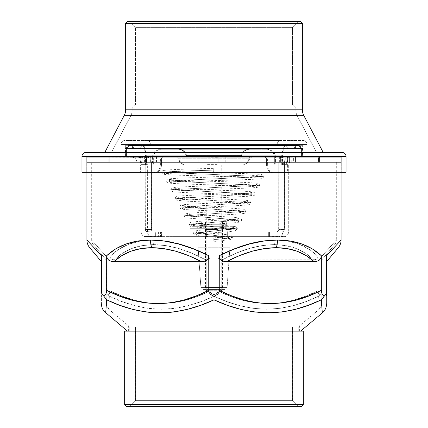 <?xml version="1.0" encoding="UTF-8"?>
<svg xmlns="http://www.w3.org/2000/svg" width="428" height="428" viewBox="0 0 428 428"><rect width="100%" height="100%" fill="white"/><g stroke="black" fill="none" stroke-linecap="round" stroke-linejoin="round"><path stroke-width="0.32" stroke-dasharray="2.14 1.6" d="M292.431 27.355L135.569 27.355L129.614 21.4L298.386 21.4L292.431 27.355L292.431 104.796L295.807 108.172L132.193 108.172L135.569 104.796L292.431 104.796L135.569 104.796L135.569 27.355L292.431 27.355L135.569 27.355L135.569 104.796L292.431 104.796L292.431 27.355L298.386 21.4L127.63 21.4L300.37 21.4L129.614 21.4L135.569 27.355L292.431 27.355M297.171 115.672L130.829 115.672A11.914 11.914 0 0 0 132.193 110.135L295.807 110.135A11.914 11.914 0 0 0 297.171 115.672L316.479 152.448L111.521 152.448L130.829 115.672L297.171 115.672L130.829 115.672L111.521 152.448L316.479 152.448L297.171 115.672A11.914 11.914 0 0 1 295.807 110.135L132.193 110.135L132.193 108.172L295.807 108.172L295.807 110.135L295.807 108.172L132.193 108.172L132.193 110.135L295.807 110.135L132.193 110.135A11.914 11.914 0 0 1 130.829 115.672L297.171 115.672M124.275 115.335L303.725 115.335L124.275 115.335M302.355 109.798L125.645 109.798L302.355 109.798M104.796 152.448L323.204 152.448L104.796 152.448M316.479 152.448L111.521 152.448L316.479 152.448M125.645 23.385L302.355 23.385L125.645 23.385M135.569 104.796L132.193 108.172L295.807 108.172L292.431 104.796L135.569 104.796M120.878 144.504L307.122 144.504A3.97 3.97 0 0 0 303.152 140.534L124.848 140.534A3.97 3.97 0 0 0 120.878 144.504L120.878 152.448L307.122 152.448L307.122 144.504L120.878 144.504L307.122 144.504L307.122 152.448L120.878 152.448L120.878 144.504A3.97 3.97 0 0 1 124.848 140.534L303.152 140.534A3.97 3.97 0 0 1 307.122 144.504L120.878 144.504M306.33 157.215L121.67 157.215A3.97 3.97 0 0 0 125.645 153.24L302.355 153.24A3.97 3.97 0 0 0 306.33 157.215L86.724 157.215L341.276 157.215L341.276 172.302L86.724 172.302L86.724 157.215L86.724 172.302L346.038 172.302L81.962 172.302L341.276 172.302L86.724 172.302L341.276 172.302L341.276 157.215L86.724 157.215L306.33 157.215A3.97 3.97 0 0 1 302.355 153.24L125.645 153.24L125.645 145.301L302.355 145.301L302.355 153.24L302.355 145.301L125.645 145.301L125.645 153.24L302.355 153.24L125.645 153.24A3.97 3.97 0 0 1 121.67 157.215L306.33 157.215M146.89 140.534L281.11 140.534A3.97 3.97 0 0 0 277.141 144.504L150.859 144.504A3.97 3.97 0 0 0 146.89 140.534L281.11 140.534L146.89 140.534A3.97 3.97 0 0 1 150.859 144.504L277.141 144.504L277.141 156.814L150.859 156.814L150.859 144.504L150.859 156.814L214 156.814L146.092 156.814L281.908 156.814L281.908 145.301L146.092 145.301L146.092 156.814L146.092 145.301L214 145.301L125.645 145.301L281.908 145.301L146.092 145.301L281.908 145.301L281.908 156.814L146.092 156.814L277.141 156.814L150.859 156.814L277.141 156.814L277.141 144.504L150.859 144.504L277.141 144.504A3.97 3.97 0 0 1 281.11 140.534L146.89 140.534M341.276 157.215L226.476 157.215L341.276 157.215M302.355 145.301L222.662 145.301L302.355 145.301M281.908 156.814L220.655 156.814L281.908 156.814M342.068 152.448L85.932 152.448L342.068 152.448M307.122 152.448L120.878 152.448L307.122 152.448M81.962 156.418L346.038 156.418L81.962 156.418M284.502 145.301L142.674 145.301L143.45 145.921L144.263 145.921A0.792 0.786 -90 0 0 143.498 145.301L284.502 145.301A0.792 0.786 -90 0 0 283.737 145.921L144.263 145.921L284.55 145.921L283.737 145.921L281.715 155.225L281.715 165.155L146.285 165.155L146.285 155.225L282.501 155.225L146.285 155.225L144.263 145.921L146.285 155.225L281.715 155.225L283.737 145.921L143.45 145.921L283.737 145.921A0.792 0.786 90 0 1 284.502 145.301L142.743 145.301L285.326 145.301L284.55 145.921L283.737 145.921M285.674 145.643L141.486 145.643L285.674 145.643A0.792 0.786 -90 0 0 285.027 145.301L142.973 145.301A0.792 0.786 -90 0 0 142.326 145.643L140.4 148.479L139.539 148.479L287.6 148.479L285.674 145.643L141.486 145.643L142.144 145.301L285.027 145.301A0.792 0.786 90 0 1 285.674 145.643L287.6 148.479L139.614 148.479L288.461 148.479L140.4 148.479L142.326 145.643L286.514 145.643L285.027 145.301M297.15 145.301L131.407 145.531A0.792 0.786 -90 0 0 130.85 145.301L297.15 145.301A0.792 0.786 -90 0 0 296.593 145.531L131.407 145.531L297.556 145.531L296.593 145.531L293.683 148.479L134.317 148.479L131.407 145.531L134.317 148.479L293.683 148.479L296.593 145.531L130.444 145.531L296.593 145.531A0.792 0.786 90 0 1 297.15 145.301L129.962 145.301L296.593 145.531M298.626 145.531L128.389 145.531L298.626 145.531A0.792 0.786 -90 0 0 298.07 145.301L129.93 145.301A0.792 0.786 -90 0 0 129.374 145.531L126.463 148.479L125.441 148.479L301.537 148.479L298.626 145.531L128.389 145.531L298.07 145.301A0.792 0.786 90 0 1 298.626 145.531L301.537 148.479L125.441 148.479L126.463 148.479L126.463 156.418L125.441 156.418L301.537 156.418L301.537 148.479L301.537 156.418L125.532 156.418L302.559 156.418L126.463 156.418L126.463 148.479L302.559 148.479L126.463 148.479L129.374 145.531L298.07 145.301M140.4 156.418L141.919 165.155L286.081 165.155L287.6 156.418L139.539 156.418L288.461 156.418L287.6 156.418L286.081 165.155L141.154 165.155L286.921 165.155L141.919 165.155L140.4 156.418L139.614 156.418L288.386 156.418L140.4 156.418M281.715 165.155L281.715 155.225L145.499 155.225L146.285 155.225L146.285 165.155L145.499 165.155L281.715 165.155M134.317 148.479L294.534 148.479L134.317 148.479M129.374 145.531A0.792 0.786 90 0 1 129.93 145.301M130.85 145.301A0.792 0.786 90 0 1 131.407 145.531M142.326 145.643A0.792 0.786 90 0 1 142.973 145.301M143.498 145.301A0.792 0.786 90 0 1 144.263 145.921M142.101 157.574L141.812 157.975L138.795 157.269L132.022 157.215A4.767 4.762 90 0 1 136.789 161.977L151.432 161.977L151.116 160.147L150.233 158.606L148.912 157.574L147.355 157.215L141.074 157.215L142.112 157.59L141.812 157.975L137.998 157.215L134.232 157.215L214.995 157.215L214.995 161.977L156.455 161.977L156.455 157.215L285.974 157.215L285.974 161.977L278.034 161.977L278.034 157.547L278.671 157.215L295.459 157.215L293.383 157.215L293.383 161.977L295.459 161.977L295.459 157.215L280.388 157.215L280.388 161.977L291.238 161.977L287.391 161.977L287.391 157.215L291.238 157.215L280.388 157.215L319.513 157.215L225.941 157.215L225.941 161.977L279.35 161.977L279.35 157.215L146.617 157.215L146.617 161.977L198.153 161.977L198.153 157.215L141.074 157.215M134.232 161.977L134.232 157.215L134.232 161.977L142.171 161.977L134.226 161.977L142.171 161.977L134.232 161.977L134.232 157.215M142.171 157.777L142.171 161.977L142.112 157.59M161.056 231.869L160.591 231.869L160.591 236.636L161.056 236.636L161.056 231.869L147.248 231.869L161.056 231.869L161.056 236.636L145.21 236.636L165.165 236.636L155.364 236.636L155.364 231.869L147.248 231.869L145.809 231.174L145.365 230.403L145.21 161.977L151.432 161.977L151.432 229.488L145.21 229.488L145.21 161.977L136.789 161.977L145.67 161.977L108.856 161.977L319.513 161.977L278.034 161.977L284.502 161.977L284.502 229.488L278.815 229.488L278.815 161.977L139.1 161.977L145.21 161.977L139.1 161.977L140.539 162.672L141.133 164.363L147.355 164.363L147.355 231.869L141.133 231.869L141.133 164.363L141.133 231.869L141.449 233.693L142.947 235.833L144.413 236.545L155.364 236.636L155.364 231.869L161.062 231.869L161.062 236.636M268.131 236.636L268.131 231.869L269.597 231.869L269.597 236.636L165.155 236.636L284.502 236.636L267.848 236.636L268.131 236.636L268.131 231.869L267.848 231.869L282.405 231.869L165.165 231.869L274.043 231.869L274.043 236.636L284.502 236.636L286.107 236.272L287.99 234.523L288.702 231.869L283.015 231.869L283.015 164.363L288.702 164.363L288.702 231.869L288.702 164.363L289.317 162.677L290.799 161.977L289.59 161.977L289.59 157.215L287.097 157.574L285.738 158.606L284.829 160.147L284.502 161.977L284.342 230.403L283.887 231.174L282.405 231.869L274.043 231.869L274.043 236.636L268.131 236.636M88.949 157.215L88.912 161.977L339.051 161.977L339.051 157.215L88.912 157.215L339.088 157.215L339.051 161.977L88.949 161.977L339.088 161.977L88.949 161.977L88.949 157.215M229.879 236.636L198.121 236.636L198.121 231.869L229.884 231.869L229.879 236.636L198.121 236.636L229.879 236.636L229.879 231.869L198.116 231.869L198.121 236.636L229.879 236.636L229.884 231.869L198.116 231.869L198.116 247.753L200.903 287.605L227.097 287.605L200.903 287.605L198.116 247.753L229.884 247.753L198.116 247.753L198.116 231.869L235.839 231.869L198.116 231.869L229.884 231.869L229.884 247.753L229.884 231.869M206.066 161.977L206.066 229.488L217.975 229.488L217.975 161.977L206.066 161.977L205.916 157.215L205.943 231.869L217.852 231.869L217.852 164.363L205.943 164.363L205.943 232.805L206.039 236.545L206.371 236.636L205.943 157.215L217.873 157.306L217.975 229.488L218.28 236.636L217.948 236.545L217.852 232.8L217.852 157.215L217.975 161.977L206.066 161.977M146.494 157.215L148.912 157.574L150.233 158.606L151.116 160.147L151.432 161.977L151.587 230.403L152.689 231.687L153.47 231.869L161.586 231.869L161.586 236.636L150.64 236.545L148.553 235.245L147.435 232.805L147.355 164.363L146.756 162.677L145.317 161.977L146.494 161.977L146.494 157.215L144.594 157.215L156.455 157.215L156.455 161.977L150.64 161.977L150.64 157.215L150.64 161.977L144.594 161.977L146.494 161.977L146.494 157.215M175.956 236.636L175.956 231.869L254.077 231.869L254.077 236.636L175.956 236.636L175.956 231.869L161.586 231.869L161.586 236.636L175.956 236.636M288.6 232.902L287.135 235.587L285.899 236.368L278.815 236.636L280.426 236.272L281.785 235.24L282.694 233.693L283.015 231.869L283.015 164.363L283.63 162.672L285.112 161.977L278.815 161.977L278.655 230.403L278.2 231.174L276.713 231.869L268.351 231.869L268.351 236.636L279.746 236.518L282.1 234.844L283.015 231.869L288.702 231.869M227.332 236.636L269.576 236.636L269.576 231.869L227.332 231.869L227.332 236.636L218.28 236.636L218.28 231.869L227.332 231.869L227.332 236.636M160.591 231.869L160.591 236.636L158.403 236.636L197.907 236.636L197.907 231.869L160.591 231.869M206.125 231.869L218.034 231.869L217.975 229.488L206.066 229.488L206.125 231.869M282.405 231.869L276.713 231.869L278.2 231.174L278.815 229.488L284.502 229.488L283.887 231.174L282.405 231.869M153.47 231.869L146.472 231.687L145.809 231.174L145.21 229.488L151.432 229.488L152.031 231.174L153.47 231.869M206.066 236.636L217.975 236.636M217.911 235.903L217.852 231.869L205.943 231.869M147.451 232.902L148.88 235.587M150.078 236.368L151.432 236.636L144.306 236.518L142.026 234.844L141.133 231.869L147.355 231.869M197.907 231.869L206.376 231.869L206.376 236.636L197.907 236.636L197.907 231.869M268.351 231.869L254.077 231.869L254.077 236.636L268.351 236.636L268.351 231.869M218.157 161.977L218.157 157.215L217.076 157.306L216.98 161.977L218.157 161.977L216.172 161.977L216.172 157.215L218.157 157.215L218.157 161.977M214.995 157.215L216.172 157.215L216.172 161.977L214.995 161.977L214.995 157.215M146.617 157.215L109.803 157.215L109.803 161.977L146.617 161.977L146.617 157.215M108.856 161.977L108.856 157.215L142.305 157.306L144.445 158.611L145.349 160.152L145.67 161.977L108.856 161.977L109.803 161.977L109.803 157.215L108.856 157.215L108.856 161.977M279.35 161.977L318.475 161.977L318.475 157.215L279.35 157.215L279.35 161.977M319.513 161.977L319.513 157.215L318.475 157.215L318.475 161.977L280.388 161.977L280.388 157.215L319.513 157.215L319.513 161.977M145.317 161.977L139.1 161.977L140.539 162.672L141.133 164.363L147.355 164.363L146.756 162.677L145.317 161.977M290.799 161.977L284.31 162.159L283.63 162.672L283.015 164.363L288.702 164.363L289.317 162.677L290.799 161.977M205.879 161.977L217.788 161.977L217.852 164.363L205.943 164.363L205.879 161.977M198.153 161.977L197.977 157.215L198.153 161.977M197.977 161.977L205.916 161.977L205.916 157.215L197.977 157.215L197.977 161.977L197.977 157.215M217.825 161.977L225.765 161.977L225.765 157.215L217.825 157.215L217.825 161.977L217.825 157.215M225.941 161.977L225.765 157.215L225.941 161.977M287.391 161.977L293.383 161.977L293.383 157.215L287.391 157.215L287.391 161.977M295.459 157.215L295.459 161.977L289.59 161.977L289.59 157.215L295.459 157.215L295.459 161.977M278.05 157.659L278.034 161.977L285.974 161.977L285.974 157.215L282.025 157.285L278.874 157.969L278.05 157.659L278.671 157.215L217.103 157.215L216.98 161.977L284.502 161.977L284.829 160.147L285.738 158.606L287.097 157.574L288.702 157.215L282.94 157.215M282.02 157.285L278.312 157.9M136.789 161.977A4.767 4.762 -90 0 0 132.022 157.215M131.995 157.215L141.481 157.215L143.091 157.579L144.445 158.611L145.67 161.977L136.762 161.977C136.473 159.088 134.89 157.499 131.995 157.215M206.216 290.248L208.158 292.233L219.842 292.233L221.784 290.248L206.055 290.248L221.784 290.248L221.784 165.155L206.055 165.155L206.216 290.248L206.055 165.155L221.945 165.155L206.216 165.155L221.945 165.155L221.945 290.248L206.216 290.248L221.945 290.248L219.842 292.233L208.045 292.233L206.216 290.248M177.208 157.215L250.792 157.215A1.985 1.947 -90 0 0 248.882 158.799L249.578 158.799L248.882 158.799A1.985 1.947 90 0 1 250.792 157.215L264.616 157.215A1.985 1.947 90 0 1 266.564 159.2L161.436 159.2A1.985 1.947 90 0 1 163.384 157.215L177.208 157.215A1.985 1.947 90 0 1 179.118 158.799L248.882 158.799L179.118 158.799A7.945 7.784 -90 0 0 186.747 165.155L241.253 165.155A7.945 7.784 -90 0 0 248.882 158.799A7.945 7.784 90 0 1 241.253 165.155L186.747 165.155A7.945 7.784 90 0 1 179.118 158.799L248.882 158.799L179.118 158.799A1.985 1.947 -90 0 0 177.208 157.215L250.792 157.215L176.475 157.215L178.423 158.799L179.118 158.799L178.423 158.799C179.514 162.758 182.109 164.871 186.201 165.155M239.915 157.215L188.497 157.215M178.958 149.27L249.738 149.27L178.958 149.27A7.945 7.784 90 0 1 186.587 155.626L241.857 155.626L186.587 155.626A7.945 7.784 -90 0 0 178.958 149.27L249.043 149.27A7.945 7.784 -90 0 0 241.413 155.626L186.143 155.626L241.413 155.626A7.945 7.784 90 0 1 249.043 149.27L161.436 149.27A7.945 7.784 -90 0 0 153.652 157.215L274.348 157.215A7.945 7.784 -90 0 0 266.564 149.27L160.388 149.27L266.564 149.27A7.945 7.784 90 0 1 274.348 157.215L152.448 157.215C152.919 152.389 155.567 149.741 160.388 149.27L178.262 149.27C182.355 149.554 184.95 151.673 186.041 155.626L187.988 157.215M153.652 163.17A1.985 1.947 90 0 1 151.705 165.155L276.295 165.155A1.985 1.947 90 0 1 274.348 163.17L152.448 163.17L274.348 163.17L153.652 163.17L153.652 157.215L153.652 163.17L152.448 163.17L150.463 165.155L276.338 165.155L140.609 165.155L140.609 173.099L139.143 173.099L287.391 173.099L287.391 165.155L139.143 165.155L288.857 165.155L151.705 165.155A1.985 1.947 -90 0 0 153.652 163.17L274.348 163.17L274.348 157.215L274.348 163.17L275.552 163.17L277.537 165.155L151.705 165.155M266.564 165.155L161.436 165.155L161.436 159.2L161.436 165.155L160.388 165.155C159.917 169.975 157.269 172.623 152.448 173.099L153.652 173.099A7.945 7.784 -90 0 0 161.436 165.155L266.564 165.155A7.945 7.784 -90 0 0 274.348 173.099L152.448 173.099L274.348 173.099A7.945 7.784 90 0 1 266.564 165.155L161.436 165.155L266.564 165.155L266.564 159.2L266.564 165.155L267.612 165.155L267.612 159.2L265.622 157.215L163.384 157.215A1.985 1.947 -90 0 0 161.436 159.2L267.612 159.2M186.303 165.155L241.253 165.155M274.348 157.215L153.652 157.215L275.552 157.215L274.348 157.215L275.552 157.215L275.552 163.17M140.609 165.155L288.857 165.155L287.391 165.155L287.391 173.099L288.857 173.099L140.609 173.099L140.609 165.155M287.391 173.099L139.143 173.099L287.391 173.099M161.436 159.2L266.564 159.2L160.388 159.2L161.436 159.2L160.388 159.2L162.378 157.215L163.384 157.215M250.792 157.215L251.525 157.215L249.578 158.799C248.486 162.758 245.891 164.871 241.799 165.155M241.697 165.155L186.747 165.155M249.043 149.27L249.738 149.27C245.645 149.554 243.051 151.673 241.959 155.626L240.012 157.215M161.436 165.155A7.945 7.784 90 0 1 153.652 173.099M267.612 165.155C268.083 169.975 270.731 172.623 275.552 173.099L274.348 173.099M153.652 157.215A7.945 7.784 90 0 1 161.436 149.27M275.552 157.215C275.081 152.389 272.433 149.741 267.612 149.27L266.564 149.27M266.564 159.2A1.985 1.947 -90 0 0 264.616 157.215M274.348 163.17A1.985 1.947 -90 0 0 276.295 165.155M188.085 157.215L239.503 157.215M214 287.466L222.539 287.466A1.985 1.985 0 0 0 224.523 289.451L203.477 289.451A1.985 1.985 0 0 0 205.461 287.466L214 287.466L214 221.945L205.461 221.945L214 221.945L214 287.466L205.461 287.466L214 287.466L214 221.945L226.31 221.945L201.69 221.945L201.69 224.721L226.31 224.721L201.69 224.721L201.69 221.945L226.31 221.945L205.461 221.945L222.539 221.945L214 221.945L214 287.466L222.539 287.466L205.461 287.466A1.985 1.985 0 0 1 203.477 289.451L224.523 289.451A1.985 1.985 0 0 1 222.539 287.466L214 287.466M235.839 226.706L192.161 226.706L235.839 226.706M190.171 228.691L237.829 228.691L190.171 228.691L190.171 229.884L237.829 229.884L190.171 229.884L190.171 228.691L237.829 228.691L237.829 229.884L237.829 228.691L190.171 228.691M199.705 226.706L228.295 226.706L199.705 226.706M202.883 289.451L225.117 289.451L202.883 289.451M192.161 231.869L235.839 231.869L192.161 231.869M227.097 287.605L229.884 247.753L198.116 247.753L229.884 247.753L227.097 287.605L200.903 287.605L227.097 287.605M226.31 224.721L226.31 221.945L226.31 224.721L201.69 224.721L226.31 224.721M237.829 229.884L190.171 229.884L237.829 229.884M214 221.945L222.539 221.945L214 221.945M299.381 331.149L299.381 325.927L319.261 309.241L318.646 296.176L306.127 301.531L293.314 305.662L280.137 308.315L266.639 309.241L253.151 308.326L239.883 305.694L226.813 301.553L214 296.176L214 325.927L128.619 325.927L214 325.927L214 298.246L214 331.149L128.619 331.149L299.381 331.149L214 331.149L214 325.927L214 331.149L127.432 331.149L214 331.149L214 299.825L214 331.149L300.568 331.149L127.432 331.149L300.568 331.149L128.619 331.149L214 331.149L214 325.927L299.381 325.927L214 325.927L299.381 325.927L214 325.927L214 296.176L212.026 295.529L210.319 294.245L209.142 292.463L208.752 290.355L208.752 255.698L208.152 258.485L206.371 260.475L204.006 261.417L201.524 261.652C183.815 252.424 167.257 247.769 151.854 247.7A11.914 5.955 90 0 1 150.463 240.044C168.53 240.129 187.956 245.351 208.752 255.698L193.52 248.925L178.583 244.014L164.159 241.039L150.463 240.044L137.688 241.039L126.019 244.014L115.63 248.925L106.668 255.698L106.668 290.355L105.839 294.245L103.951 296.369L102.153 294.245L101.42 290.355L101.42 256.586M317.924 256.308C307.074 245.56 292.816 240.14 275.156 240.044A7.148 3.574 90 0 1 274.321 244.639C290.414 244.72 303.522 249.813 313.644 259.919L316.533 259.191L317.581 257.977L317.924 256.308L309.23 249.273L299.102 244.174L287.686 241.082L275.156 240.044A7.148 3.574 -90 0 1 274.321 244.639C258.154 244.72 240.771 249.813 222.175 259.919L219.286 259.191L218.237 257.977L217.889 256.308C238.321 245.56 257.41 240.14 275.156 240.044L261.706 241.082L247.534 244.174L232.853 249.273L217.889 256.308L217.889 290.853L217.028 293.121L214 294.678L216.675 293.464L217.585 292.297L217.889 290.853L217.889 256.308L232.853 249.273L247.534 244.174L261.706 241.082L275.156 240.044L287.686 241.082L299.102 244.174L309.23 249.273L317.924 256.308L317.924 290.853L317.924 256.308L317.581 257.977L316.533 259.191L313.644 259.919L222.175 259.919L219.286 259.191L218.237 257.977L217.889 256.308L217.889 290.853L230.007 296.133L242.398 300.226L255.018 302.847L267.907 303.768L280.864 302.842L293.528 300.194L305.865 296.106L317.924 290.853L318.379 293.121L319.925 294.678L318.56 293.464L317.924 290.853L317.924 256.308L317.924 290.853L305.806 296.133L293.421 300.226L280.8 302.847L267.912 303.768L254.954 302.842L242.285 300.194L229.954 296.106L217.889 290.853L217.889 256.308L218.237 257.977L219.286 259.191L222.175 259.919L315.126 259.769L316.533 259.191L317.581 257.977L317.924 256.308L317.581 257.977L316.533 259.191L313.644 259.919L305.565 253.306L296.224 248.513L285.76 245.608L274.321 244.639L262.059 245.608L249.16 248.513L235.801 253.306L222.175 259.919L313.644 259.919L222.175 259.919L235.801 253.306L249.16 248.513L262.059 245.608L274.321 244.639L285.76 245.608L296.224 248.513L305.565 253.306L313.644 259.919C303.522 249.813 290.414 244.72 274.321 244.639A7.148 3.574 90 0 0 275.156 240.044C292.816 240.14 307.074 245.56 317.924 256.308M326.58 295.812L326.58 255.698L341.079 240.044L326.58 255.698L326.58 290.355L325.847 294.245L324.05 296.369L322.166 294.245L321.332 290.355L321.332 255.698L312.37 248.925L301.981 244.014L290.312 241.039L277.537 240.044C295.523 240.129 310.123 245.351 321.332 255.698L320.738 258.485L318.951 260.475L316.592 261.417L314.104 261.652C304.142 252.424 291.489 247.769 276.146 247.7A11.914 5.955 90 0 0 277.537 240.044L263.841 241.039L249.417 244.014L234.48 248.925L219.248 255.698L219.248 290.355L218.858 292.458L217.681 294.245L214 296.369L214 162.378L341.079 162.378L214 162.378L214 172.302L214 162.378L86.921 162.378L214 162.378L214 294.678L211.325 293.464L210.416 292.297L210.111 290.853L210.111 256.308L195.147 249.273L180.466 244.174L166.294 241.082L152.844 240.044L140.314 241.082L128.898 244.174L118.77 249.273L110.076 256.308L110.076 290.853L109.622 293.121L108.075 294.678L106.765 293.464L106.181 290.853L106.181 256.308L91.688 240.044A7.148 7.148 0 0 0 93.363 244.639L106.181 259.919L106.181 256.308L106.181 290.853L106.593 293.121L108.075 294.678L109.44 293.464L110.076 290.853L110.076 256.308L118.77 249.273L128.898 244.174L140.314 241.082L152.844 240.044A7.148 3.574 -90 0 0 153.679 244.639C137.586 244.72 124.478 249.813 114.356 259.919L111.467 259.191L110.419 257.977L110.076 256.308C120.926 245.56 135.184 240.14 152.844 240.044L166.294 241.082L180.466 244.174L195.147 249.273L210.111 256.308C189.679 245.56 170.59 240.14 152.844 240.044A7.148 3.574 90 0 0 153.679 244.639C169.846 244.72 187.229 249.813 205.825 259.919L208.714 259.191L209.763 257.977L210.111 256.308L210.111 290.853L210.972 293.121L214 294.678L214 162.378L214 294.678L214 162.378L336.312 162.378L214 162.378L214 296.369L226.749 301.531L239.76 305.662L253.076 308.315L266.628 309.241L280.062 308.326L293.196 305.694L306.068 301.553L318.646 296.176L319.251 309.005M321.819 256.308L336.312 240.044A7.148 7.148 0 0 1 334.637 244.639L321.819 259.919L321.819 256.308L321.819 290.853L320.877 293.977L319.925 294.678L321.235 293.464L321.819 290.853L321.819 256.308L328.083 249.273L321.819 256.308L321.819 303.768L321.819 256.308L321.819 259.919L334.637 244.639A7.148 7.148 0 0 0 336.312 240.044L321.819 256.308M101.42 256.934L101.42 257.94M101.42 258.442L101.42 261.652L89.709 247.7L101.42 261.652L101.42 255.698L86.921 240.044L101.42 255.698L101.42 290.355C101.42 307.903 101.42 307.903 101.42 290.355L102.153 294.245L104.245 296.839M326.58 256.934L326.58 256.586M326.58 258.442L326.58 257.94M105.823 311.215L106.7 299.825L119.476 305.207L132.562 309.337L146.023 311.975L159.831 312.895L173.661 311.985L187.309 309.364L200.78 305.228L214 299.825L227.166 305.207L240.579 309.337L254.269 311.975L261.214 312.665L275.076 312.665L281.908 311.985L295.325 309.364L308.47 305.228L321.3 299.825L322.177 311.215M214 297.364L214 298.15L214 297.364M201.187 301.553L214 296.176L201.251 301.531L188.24 305.662L174.924 308.315L168.156 309.011L154.615 309.011L147.938 308.326L134.804 305.694L121.932 301.553L109.354 296.176L121.873 301.531L134.686 305.662L147.863 308.315L154.594 309.011L161.361 309.241L174.849 308.326L188.117 305.694L201.187 301.553M109.119 301.542L109.354 296.176L109.119 301.542M108.787 308.326L108.921 305.694L108.787 308.326M108.749 309.021L106.315 305.143L106.181 296.123L106.181 303.768M214 162.378L86.921 162.378L214 162.378M101.42 255.698L101.42 257.137L101.42 255.698M208.752 255.698L208.752 290.355L196.399 295.823L183.751 300.082L170.863 302.81L157.697 303.768L144.466 302.799L131.535 300.044L118.963 295.802L106.668 290.355L106.668 255.698L107.262 258.48L109.049 260.481L111.762 261.481L113.896 261.652L201.524 261.652L203.514 261.508L206.371 260.475L208.152 258.485L208.752 255.698M321.332 255.698L321.332 290.355L308.979 295.823L296.337 300.082L283.448 302.81L270.282 303.768L257.046 302.799L244.121 300.044L231.543 295.802L219.248 290.355L219.248 255.698L219.842 258.48L221.629 260.481L224.342 261.481L226.476 261.652L314.104 261.652L316.099 261.508L318.951 260.475L320.738 258.485L321.332 255.698M338.291 247.7L326.58 261.652M314.104 261.652L306.191 255.607L297.15 251.236L287.086 248.588L276.146 247.7L264.456 248.588L252.178 251.236L239.461 255.607L226.476 261.652L314.104 261.652M201.524 261.652L188.539 255.607L175.822 251.236L163.544 248.588L151.854 247.7L140.914 248.588L130.85 251.236L121.809 255.607L113.896 261.652L201.524 261.652M219.248 255.698C240.044 245.351 259.47 240.129 277.537 240.044A11.914 5.955 -90 0 1 276.146 247.7C260.743 247.769 244.185 252.424 226.476 261.652L223.988 261.417L221.629 260.481L219.842 258.48L219.248 255.698M106.668 255.698C117.877 245.351 132.477 240.129 150.463 240.044A11.914 5.955 -90 0 0 151.854 247.7C136.511 247.769 123.858 252.424 113.896 261.652L111.408 261.417L109.049 260.481L107.262 258.48L106.668 255.698M322.776 298.198L321.3 299.825C322.616 316.982 322.616 316.982 321.3 299.825L325.847 294.245L326.58 290.355C326.58 307.898 326.58 307.898 326.58 290.355M106.7 299.825C105.384 316.988 105.384 316.988 106.7 299.825L105.224 298.198L106.7 299.825C141.754 316.971 177.524 316.971 214 299.825L214 296.369L217.681 294.245L218.858 292.458L219.248 290.355C253.216 307.871 287.247 307.871 321.332 290.355L322.166 294.245L324.05 296.369L323.44 297.31M104.341 296.984L105.224 298.198L103.951 296.369L105.839 294.245L106.668 290.355C140.635 307.871 174.661 307.871 208.752 290.355L209.142 292.463L210.319 294.245L214 296.369L214 299.825C250.369 316.971 286.139 316.971 321.3 299.825M110.076 290.853L122.194 296.133L134.579 300.226L147.2 302.847L160.088 303.768L173.046 302.842L185.715 300.194L198.046 296.106L210.111 290.853L210.111 256.308L209.763 257.977L208.714 259.191L205.825 259.919L114.356 259.919L111.467 259.191L110.419 257.977L110.076 256.308L110.076 290.853L110.076 256.308L110.419 257.977L111.467 259.191L114.356 259.919L205.825 259.919L208.714 259.191L209.763 257.977L210.111 256.308L210.111 290.853L197.993 296.133L185.602 300.226L172.982 302.847L160.093 303.768L147.136 302.842L134.472 300.194L122.135 296.106L110.076 290.853L109.44 293.464L108.075 294.678L109.327 296.155L106.593 293.121L106.181 290.853L106.181 296.117L106.181 256.308L106.331 292.297L106.765 293.464L108.075 294.678L109.622 293.121L110.076 290.853C143.375 307.727 176.721 307.727 210.111 290.853C176.807 307.727 143.46 307.727 110.076 290.853M114.356 259.919L205.825 259.919L192.199 253.306L178.84 248.513L165.941 245.608L153.679 244.639L142.24 245.608L131.776 248.513L122.435 253.306L114.356 259.919L122.435 253.306L131.776 248.513L142.24 245.608L153.679 244.639L165.941 245.608L178.84 248.513L192.199 253.306L205.825 259.919L114.356 259.919C124.478 249.813 137.586 244.72 153.679 244.639A7.148 3.574 90 0 1 152.844 240.044C170.59 240.14 189.679 245.56 210.111 256.308L209.763 257.977L208.714 259.191L205.825 259.919C187.229 249.813 169.846 244.72 153.679 244.639A7.148 3.574 -90 0 1 152.844 240.044C135.184 240.14 120.926 245.56 110.076 256.308L110.419 257.977L111.467 259.191L114.356 259.919M106.181 259.919L93.363 244.639A7.148 7.148 0 0 1 91.688 240.044L106.181 256.308L106.181 259.919M217.889 256.308L218.237 257.977L219.286 259.191L222.175 259.919C240.771 249.813 258.154 244.72 274.321 244.639A7.148 3.574 -90 0 0 275.156 240.044C257.41 240.14 238.321 245.56 217.889 256.308M217.889 290.853L217.585 292.297L216.675 293.464L214 294.678L214 296.155L214 294.678L210.972 293.121L210.111 290.853L210.416 292.297L211.325 293.464L214 294.678L217.028 293.121L217.889 290.853C251.193 307.727 284.54 307.727 317.924 290.853C284.625 307.727 251.279 307.727 217.889 290.853M214 296.176C249.337 313.296 284.219 313.296 318.646 296.176C319.438 313.312 319.438 313.312 318.646 296.176C319.438 313.312 319.438 313.312 318.646 296.176C284.101 313.296 249.219 313.296 214 296.176C178.663 313.296 143.781 313.296 109.354 296.176C143.899 313.296 178.781 313.296 214 296.176M318.673 296.155L319.925 294.678L318.379 293.121L317.924 290.853L318.56 293.464L319.925 294.678L318.673 296.155L321.407 293.121L321.819 290.853L321.235 293.464L318.673 296.155M321.819 290.853C321.819 307.759 321.819 307.759 321.819 290.853C321.819 307.759 321.819 307.759 321.819 290.853M109.354 296.176C108.562 313.317 108.562 313.317 109.354 296.176C108.562 313.317 108.562 313.317 109.354 296.176M106.181 290.853C106.181 307.759 106.181 307.759 106.181 290.853C106.181 307.759 106.181 307.759 106.181 290.853M214 296.155L214 294.678L214 296.155M214 325.927L128.619 325.927L214 325.927M124.65 404.615L126.635 406.6M135.601 400.645L292.431 400.645L298.386 406.6L129.647 406.6L135.601 400.645L135.601 327.179L292.431 327.179L292.399 400.645L135.569 400.645L292.399 400.645L292.399 327.179L135.569 327.179L135.601 400.645L129.647 406.6L298.353 406.6L129.614 406.6L298.353 406.6L292.399 400.645L135.601 400.645M303.35 331.149L124.682 331.149L124.682 404.615L124.682 331.149L298.749 331.149L298.749 327.179L129.219 327.179L129.219 331.149L303.318 331.149M129.251 327.179L298.781 327.179L298.781 331.149L129.251 331.149L129.251 327.179M301.333 406.6L126.667 406.6L124.682 404.615L303.35 404.615L124.682 404.615M301.365 406.6L126.667 406.6M213.262 170.157L213.358 171.944L213.358 170.157L179.177 171.221L165.278 172.291L260.465 176.63L169.793 180.974L255.949 185.319L174.308 189.657L251.434 194.002L178.829 198.341L246.913 202.685L183.345 207.024L242.398 211.368L187.86 215.707L237.882 220.046L192.375 224.384L233.367 228.723L196.891 233.062L228.857 237.396L224.283 238.524L213.84 239.653L213.84 241.435L213.743 239.653L226.776 238.53L232.425 237.406L193.317 233.067L236.941 228.729L188.802 224.39L241.456 220.051L184.286 215.707L245.972 211.368L179.771 207.029L250.487 202.685L175.255 198.346L255.008 194.002L170.735 189.657L259.523 185.319L166.219 180.974L264.039 176.63L161.704 172.291L176.62 171.221L213.262 170.157L213.358 171.944L213.262 168.37L213.262 170.157L176.62 171.221L161.704 172.291L264.039 176.63L166.219 180.974L259.523 185.319L170.735 189.657L255.008 194.002L175.255 198.346L250.487 202.685L179.771 207.029L245.972 211.368L184.286 215.707L241.456 220.051L188.802 224.39L236.941 228.729L193.317 233.067L232.425 237.406L226.776 238.53L213.743 239.653L213.84 241.435L213.743 237.866L213.84 239.653L224.283 238.524L228.857 237.396L196.891 233.062L233.367 228.723L192.375 224.384L237.882 220.046L187.86 215.707L242.398 211.368L183.345 207.024L246.913 202.685L178.829 198.341L251.434 194.002L174.308 189.657L255.949 185.319L169.793 180.974L260.465 176.63L165.278 172.291L179.177 171.221L213.358 170.157L213.262 168.37L213.262 170.157M139.539 148.479L141.486 145.643M294.614 148.479L297.556 145.531M125.441 156.418L125.441 148.479L128.389 145.531M139.539 156.418L141.079 165.155M282.501 165.155L282.501 155.225L284.55 145.921M145.499 165.155L145.499 155.225L143.45 145.921M288.461 156.418L286.921 165.155M299.611 145.531L302.559 148.479L302.559 156.418M133.386 148.479L130.444 145.531M288.461 148.479L286.514 145.643M142.171 161.977L142.171 157.755M285.974 161.977L285.974 157.215M269.597 236.636L269.597 231.869M88.912 157.215L88.912 161.977M291.238 161.977L291.238 157.215M198.116 236.636L198.116 231.869M339.088 157.215L339.088 161.977M158.403 231.869L158.403 236.636M206.376 231.869L206.376 236.636M267.821 231.869L267.821 236.636M144.594 161.977L144.594 157.215M278.034 157.574L278.034 161.977M206.055 165.155L206.055 290.248L208.045 292.233M139.143 165.155L139.143 173.099M152.448 157.215L152.448 163.17M288.857 165.155L288.857 173.099M160.388 165.155L160.388 159.2M221.945 165.155L221.945 290.248L219.955 292.233M205.461 221.945L205.461 287.466M222.539 221.945L222.539 287.466M336.312 162.378L336.312 240.044M86.921 172.302L86.921 162.378M128.619 331.149L128.619 325.927L108.739 309.241M341.079 162.378L341.079 172.302M91.688 240.044L91.688 162.378M319.261 309.241L321.685 305.143L321.819 303.768M292.431 327.179L292.431 400.645L298.386 406.6M129.219 331.149L129.219 327.179M135.569 327.179L135.569 400.645L129.614 406.6M298.781 331.149L298.781 327.179M213.358 171.944C188.395 172.607 165.358 173.319 164.213 173.875L165.278 172.291L164.213 170.702L176.63 171.526C202.123 172.575 258.089 173.554 262.161 174.694C263.455 175.031 264.081 175.678 264.039 176.63C263.974 177.577 263.354 178.219 262.182 178.567C258.576 179.653 206.868 180.621 181.36 181.686L168.75 182.547L169.793 180.974L168.75 179.402L181.526 180.279C205.301 181.301 253.617 182.253 257.645 183.366C258.812 183.692 259.438 184.34 259.523 185.319C259.636 186.335 258.838 187.015 257.142 187.357C251.413 188.513 193.51 189.615 177.315 190.781L173.292 191.22L174.308 189.657L173.292 188.101L177.406 188.545C192.343 189.657 246.341 190.749 252.6 191.942C254.339 192.316 255.142 193.007 255.008 194.002L254.542 195.221L252.659 196.051L177.839 199.881L178.829 198.341L177.839 196.8L182.264 197.297C196.468 198.378 242.248 199.443 248.112 200.609C249.834 201.01 250.631 201.706 250.487 202.685C250.364 204.001 249.497 204.702 247.887 204.798C241.938 205.922 197.533 207.008 185.26 208.158L182.387 208.543L183.345 207.024L182.387 205.51L187.164 206.061C200.448 207.109 238.15 208.131 243.612 209.271C245.362 209.736 246.148 210.432 245.972 211.368C245.94 212.609 245.089 213.315 243.42 213.497C238.011 214.589 201.684 215.637 190.091 216.755L186.94 217.199L187.86 215.707L186.945 214.219L190.262 214.685C200.657 215.717 233.057 216.745 238.861 217.879C240.884 218.457 241.75 219.179 241.456 220.051C241.563 221.244 240.611 221.982 238.605 222.266C232.96 223.32 203.07 224.363 193.831 225.454L191.503 225.845L192.375 224.384L191.509 222.935L194.012 223.352C202.337 224.368 228.948 225.385 234.362 226.519C236.454 227.22 237.315 227.958 236.941 228.729L236.096 230.312L234.095 230.986C229.012 232.019 205.445 233.035 197.918 234.111L196.078 234.469L196.891 233.062L196.088 231.66L198.137 232.062C204.456 232.993 223.459 233.956 229.151 234.999C231.211 235.218 232.302 236.021 232.425 237.406L232.083 238.503L231.2 239.231C228.525 240.065 222.737 240.798 213.84 241.435M213.743 237.866C222.565 237.133 227.857 236.524 229.617 236.031L228.857 237.396L229.627 238.776L228.589 238.524C223.646 237.594 206.157 236.652 198.924 235.764L194.579 234.902L193.317 233.067C193.007 231.928 194.087 231.136 196.559 230.708C202.738 229.627 225.609 228.622 232.329 227.653L234.207 227.295L233.367 228.723L234.212 230.157L231.751 229.734C222.913 228.664 196.907 227.653 191.632 226.621C189.561 226.251 188.614 225.508 188.802 224.39C188.443 223.593 189.304 222.865 191.38 222.207C196.859 221.089 225.331 220.088 235.277 219.077L238.776 218.574L237.882 220.046L238.776 221.522L235.486 221.046C224.336 219.949 192.006 218.922 186.838 217.852C185.153 217.638 184.302 216.926 184.286 215.707C184.008 214.813 184.875 214.096 186.886 213.556C192.969 212.4 229.397 211.352 240.188 210.292L243.334 209.859L242.398 211.368L243.339 212.871L240.327 212.459C228.375 211.325 188.053 210.255 182.355 209.148C180.739 209.03 179.878 208.318 179.771 207.029C179.605 206.066 180.397 205.376 182.146 204.942C187.822 203.787 229.52 202.744 243.291 201.679L247.887 201.155L246.913 202.685L247.887 204.215C246.619 203.321 204.284 202.118 186.212 201.133L176.684 200.186L175.255 198.346C175.116 197.356 175.913 196.666 177.631 196.275C183.671 195.093 233.57 194.018 248.17 192.921L252.434 192.45L251.434 194.002L252.434 195.553L248.277 195.093C232.409 193.938 178.663 192.846 173.105 191.707C171.328 191.284 170.537 190.599 170.735 189.657C170.729 188.812 171.355 188.16 172.612 187.705C176.598 186.603 221.233 185.661 244.072 184.655L256.977 183.751L255.949 185.319L256.977 186.881L244.27 185.998C219.692 184.939 171.676 183.992 168.076 182.916L166.219 180.974C166.155 180.044 166.781 179.391 168.097 179.032C172.147 177.904 224.24 176.935 248.909 175.903L261.519 175.052L260.465 176.63L261.519 178.214L249.021 177.374C222.624 176.299 167.171 175.32 163.56 174.217C162.276 173.891 161.661 173.244 161.704 172.291L162.18 171.061L162.886 170.558C164.957 169.638 187.485 169.023 213.262 168.37"/><path stroke-width="0.64" d="M302.355 23.385L300.37 21.4L127.63 21.4L125.645 23.385L302.355 23.385L125.645 23.385L125.645 109.798A11.914 11.914 0 0 1 124.275 115.335L104.796 152.448L124.275 115.335A11.914 11.914 0 0 0 125.645 109.798L302.355 109.798L302.355 23.385L302.355 109.798A11.914 11.914 0 0 0 303.725 115.335A11.914 11.914 0 0 1 302.355 109.798L125.645 109.798L125.645 23.385L127.63 21.4L300.37 21.4L302.355 23.385M323.204 152.448L303.725 115.335L124.275 115.335L303.725 115.335L323.204 152.448M81.962 156.418L346.038 156.418A3.97 3.97 0 0 0 342.068 152.448L85.932 152.448A3.97 3.97 0 0 0 81.962 156.418L81.962 172.302L346.038 172.302L346.038 156.418L81.962 156.418A3.97 3.97 0 0 1 85.932 152.448L342.068 152.448A3.97 3.97 0 0 1 346.038 156.418L346.038 172.302L81.962 172.302L81.962 156.418M322.305 312.67L321.3 299.825L324.05 296.369L322.161 294.245L321.332 290.355C287.365 307.871 253.339 307.871 219.248 290.355L231.601 295.823L244.249 300.082L257.137 302.81L270.303 303.768L283.534 302.799L296.465 300.044L309.037 295.802L321.332 290.355L321.332 255.698L320.738 258.48L318.951 260.481L316.239 261.481L314.104 261.652L226.476 261.652L224.486 261.508L221.629 260.475L219.848 258.485L219.248 255.698L219.248 290.355L218.858 292.463L217.681 294.245L214 296.369L214 172.302L214 297.364L214 296.369L210.319 294.245L209.142 292.458L208.752 290.355C174.785 307.871 140.753 307.871 106.668 290.355L119.021 295.823L131.663 300.082L144.552 302.81L157.718 303.768L170.954 302.799L183.88 300.044L196.457 295.802L208.752 290.355L208.752 255.698L208.158 258.48L206.371 260.481L203.658 261.481L201.524 261.652L113.896 261.652L111.901 261.508L109.049 260.475L107.262 258.485L106.668 255.698L106.668 290.355L105.834 294.245L103.951 296.369L102.153 294.245L101.42 290.355L101.42 255.698L86.921 240.044A11.914 11.914 0 0 0 89.709 247.7A11.914 11.914 0 0 1 86.921 240.044L101.42 255.698L101.42 290.355L102.153 294.245L103.951 296.369L105.834 294.245L106.668 290.355L106.668 255.698L115.63 248.925L126.019 244.014L137.688 241.039L150.463 240.044C132.477 240.129 117.877 245.351 106.668 255.698L107.262 258.485L109.049 260.475L111.408 261.417L113.896 261.652C123.858 252.424 136.511 247.769 151.854 247.7A11.914 5.955 -90 0 1 150.463 240.044L164.159 241.039L178.583 244.014L193.52 248.925L208.752 255.698L208.752 290.355L209.142 292.458L210.319 294.245L214 296.369L217.681 294.245L218.858 292.463L219.248 290.355L219.248 255.698L219.848 258.485L221.629 260.475L223.994 261.417L226.476 261.652C244.185 252.424 260.743 247.769 276.146 247.7A11.914 5.955 -90 0 0 277.537 240.044C259.47 240.129 240.044 245.351 219.248 255.698L234.48 248.925L249.417 244.014L263.841 241.039L277.537 240.044L290.312 241.039L301.981 244.014L312.37 248.925L321.332 255.698L321.332 290.355L322.161 294.245L324.05 296.369L325.847 294.245L326.58 290.355L326.58 255.698L341.079 240.044L326.58 255.698L326.58 295.812M101.42 256.586L101.42 256.934M101.42 257.94L101.42 258.442M326.58 256.586L326.58 256.934M326.58 257.94L326.58 258.442M326.58 261.652L338.291 247.7A11.914 11.914 0 0 0 341.079 240.044A11.914 11.914 0 0 1 338.291 247.7L326.58 261.652L338.291 247.7M105.823 311.215L106.7 299.825L103.951 296.369L106.7 299.825C141.914 316.971 177.679 316.971 214 299.825L214 296.369L214 299.825C250.53 316.971 286.295 316.971 321.3 299.825L308.545 305.196L295.481 309.326L282.02 311.969L268.206 312.895L254.366 311.991L240.713 309.369L227.236 305.234L214 299.825L214 331.149L214 299.825L200.86 305.196L187.464 309.326L173.773 311.969L166.829 312.659L152.957 312.665L146.125 311.991L132.691 309.369L119.546 305.234L106.7 299.825L106.315 305.153M106.31 305.212L105.695 312.659M105.695 312.67L127.432 331.149M89.709 247.7L101.42 261.652L89.709 247.7M113.896 261.652L121.809 255.607L130.85 251.236L140.914 248.588L151.854 247.7L163.544 248.588L175.822 251.236L188.539 255.607L201.524 261.652L113.896 261.652M226.476 261.652L239.461 255.607L252.178 251.236L264.456 248.588L276.146 247.7L287.086 248.588L297.15 251.236L306.191 255.607L314.104 261.652L226.476 261.652M326.58 260.481L326.58 259.619M326.58 259.004L326.58 258.528M326.58 257.64L326.58 257.308M101.42 260.481L101.42 259.619M101.42 259.004L101.42 258.528M101.42 257.64L101.42 257.308M208.752 255.698C187.956 245.351 168.53 240.129 150.463 240.044A11.914 5.955 90 0 0 151.854 247.7C167.257 247.769 183.815 252.424 201.524 261.652L204.012 261.417L206.371 260.481L208.158 258.48L208.752 255.698M321.332 255.698C310.123 245.351 295.523 240.129 277.537 240.044A11.914 5.955 90 0 1 276.146 247.7C291.489 247.769 304.142 252.424 314.104 261.652L316.592 261.417L318.951 260.481L320.738 258.48L321.332 255.698M326.58 290.355C326.58 307.898 326.58 307.898 326.58 290.355L325.847 294.245L321.3 299.825L322.177 311.215M101.42 290.355C101.42 307.903 101.42 307.903 101.42 290.355M323.44 297.31L322.776 298.198M303.318 404.615L124.65 404.615L303.318 404.615L303.318 331.149L124.65 331.149L303.318 331.149L303.35 404.615L301.333 406.6L303.318 404.615M124.682 404.615L126.635 406.6L301.365 406.6L303.35 404.615L303.318 331.149M126.667 406.6L301.333 406.6M86.921 240.044L86.921 172.302M326.58 303.768C326.51 307.438 325.087 310.477 322.327 312.895L300.568 331.149M341.079 172.302L341.079 240.044M105.673 312.895C102.913 310.477 101.49 307.438 101.42 303.768M124.65 404.615L124.65 331.149"/></g></svg>

